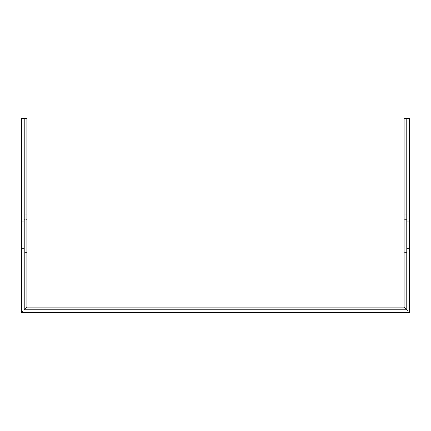 <?xml version="1.0" encoding="UTF-8"?>
<svg xmlns="http://www.w3.org/2000/svg" width="431" height="431" viewBox="0 0 431 431"><rect width="100%" height="100%" fill="white"/><g stroke="black" fill="none" stroke-linecap="round" stroke-linejoin="round"><path stroke-width="0.32" stroke-dasharray="2.15 1.62" d="M406.772 246.947L406.772 214.159L406.772 252.415L406.772 246.947L404.095 246.947L404.095 214.159L404.095 252.415L404.095 246.947L406.772 246.947M406.772 309.797L406.772 118.525L406.772 309.797L406.772 118.525L409.45 118.525L409.45 312.475L406.772 309.797L24.228 309.797L406.772 309.797L24.228 309.797L24.228 118.525L26.905 118.525L26.905 307.12L404.095 307.12L404.095 118.525L406.772 118.525M215.5 307.12L228.888 307.12L215.5 307.12M26.905 219.627L26.905 246.947L26.905 219.627L24.228 219.627L24.228 246.947L24.228 214.159L24.228 219.627L26.905 219.627M26.905 246.947L26.905 252.415L26.905 246.947L24.228 246.947L24.228 252.415L24.228 246.947L26.905 246.947M24.228 118.525L24.228 309.797L24.228 118.525L21.55 118.525L21.55 312.475L409.45 312.475M215.5 309.797L202.112 309.797L215.5 309.797M406.772 219.627L404.095 219.627L406.772 219.627M24.228 248.59L24.228 221.814L24.228 248.59L21.55 248.59L21.55 221.814L21.55 248.59L24.228 248.59M406.772 221.814L406.772 248.59L406.772 221.814L409.45 221.814L409.45 248.59L409.45 221.814L406.772 221.814M215.5 312.475L202.112 312.475L215.5 312.475M21.55 312.475L24.228 309.797M24.228 221.814L21.55 221.814L24.228 221.814M409.45 248.59L406.772 248.59L409.45 248.59M228.888 312.475L228.888 307.12M202.112 312.475L202.112 307.12M26.905 252.415L24.228 252.415M26.905 214.159L24.228 214.159M406.772 214.159L404.095 214.159M406.772 252.415L404.095 252.415"/><path stroke-width="0.65" d="M404.095 118.525L409.45 118.525L409.45 312.475L21.55 312.475L21.55 118.525L26.905 118.525L26.905 307.12L404.095 307.12L404.095 118.525M24.228 118.525L24.228 309.797L406.772 309.797L406.772 118.525M26.905 307.12L24.228 309.797M404.095 307.12L406.772 309.797"/></g></svg>

